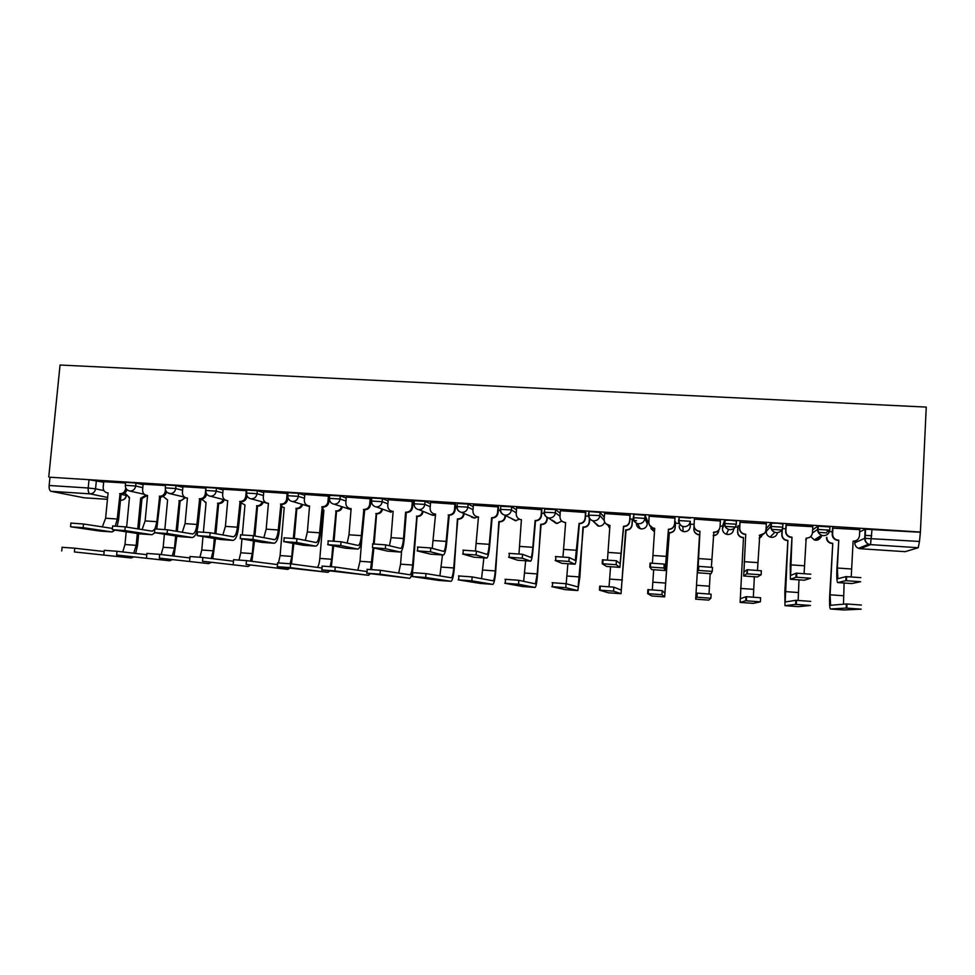 <?xml version="1.0" encoding="UTF-8"?>
<svg xmlns="http://www.w3.org/2000/svg" width="975" height="975" viewBox="0 0 975 975"><rect width="100%" height="100%" fill="white"/><g stroke="black" fill="none" stroke-linecap="round" stroke-linejoin="round"><path stroke-width="1.46" d="M143.069 484.758L135.988 483.039L125.604 482.345M182.873 487.342L176.012 485.574L165.592 484.892M223.08 489.95L216.438 488.134L205.981 487.463M263.701 492.594L257.29 490.717L246.772 490.059M304.748 495.288L298.569 493.326L288.027 492.68M346.222 498.03L340.287 495.97L329.684 495.337M388.123 500.833L382.444 498.639L371.78 498.018M430.462 503.709L425.051 501.333L414.326 500.748M473.253 506.695L468.11 504.063L457.312 503.502M516.494 509.84L511.631 506.817L500.748 506.293M560.186 513.277L555.628 509.596L544.647 509.145M604.305 517.359L600.088 512.411L589.058 511.534L588.437 514.763M636.346 523.148C636.37 525.927 637.699 527.792 640.343 528.73L641.465 528.913C644.816 528.803 646.754 527.109 647.29 523.843L647.485 520.869L645.048 515.251L633.908 514.373L633.275 517.64L644.841 518.408L647.29 523.867M690.495 518.127L679.246 517.262L678.6 520.553L690.3 521.296L690.251 526.61L690.3 521.296C689.739 524.782 687.668 526.573 684.097 526.695L682.793 526.463C680.014 525.44 678.612 523.477 678.6 520.553M736.259 524.209L736.442 521.04L730.702 520.26L724.62 520.284L724.425 523.477L736.259 524.233C735.698 527.719 733.614 529.535 730.007 529.644L728.581 529.388C725.827 528.328 724.449 526.354 724.425 523.477L722.475 528.682C722.499 531.412 723.803 533.264 726.399 534.263L727.74 534.519C731.152 534.41 733.115 532.703 733.651 529.401L734.212 528.279M782.73 527.134L782.913 523.977L777.294 523.209L770.945 523.222L770.762 526.427L782.73 527.183C782.169 530.705 780.073 532.521 776.417 532.643L774.881 532.338M829.725 530.095L829.883 526.951L817.793 526.183L817.623 529.401L829.713 530.181C829.164 533.715 827.044 535.543 823.351 535.653L821.608 535.287C818.963 534.154 817.635 532.192 817.623 529.401L812.467 532.935M632.397 520.443L636.504 520.711M647.449 521.406L648.911 521.503M675.48 523.197L679.343 523.453M690.398 524.16L694.09 524.392M720.086 526.061L722.621 526.22M725.022 526.366L737.868 527.195M771.383 529.34L782.072 530.022M818.244 532.338L826.739 532.886M864.849 535.324L871.723 535.763M84.057 497.786L51.053 491.315C49.603 490.693 48.969 488.755 49.14 485.489L49.981 477.226L89.018 479.688L103.679 482.223M48.75 476.958L60.048 365.028L926.25 407.087L920.412 532.045L49.981 477.226M859.658 531.936L865.166 529.181L864.703 538.322L919.486 541.454L918.231 547.718L870.529 544.623L860.291 548.718L905.227 551.667L918.231 547.718M919.486 541.454L920.412 532.045M859.779 529.657L832.528 528.133M812.809 526.719L785.984 525.184M766.338 523.855L739.94 522.259M739.733 525.854L737.941 526.013M720.464 521.028L694.273 519.066M675.553 522.039L674.773 521.71M674.993 518.139L649.094 516.202L648.875 522.21C648.887 525.135 650.288 527.097 653.079 528.084L654.7 528.316L652.421 563.062M632.47 519.285L629.923 518.846M630.155 515.3L604.561 513.557M585.804 512.484L560.369 510.705M541.917 509.706L516.64 507.902M498.505 506.951L473.375 505.148M455.544 504.233L430.572 502.43M413.034 501.54L388.208 499.736M370.975 498.871L346.296 497.067M329.343 496.226L304.822 494.435M287.954 493.508L263.762 491.839M246.309 490.681L223.141 489.255M205.92 488.134L182.922 486.708M165.531 485.562L143.13 484.185M633.86 515.227L633.47 514.52M722.658 525.683L724.62 520.284M766.387 528.499L770.945 523.222M812.638 529.839L817.793 526.183M125.543 483.027L103.728 481.687M832.345 531.765L827.044 531.424M919.912 532.228L865.166 529.181M785.777 528.791L782.474 528.584M588.51 516.202L585.561 516.007M544.148 513.374L541.673 513.216M500.273 510.571L498.249 510.437M456.848 507.792L455.276 507.695M413.9 505.05L412.766 504.989M371.402 502.344L370.695 502.296M832.918 527.841L832.601 533.983C832.626 536.75 833.942 538.7 836.562 539.833L838.78 540.235L836.94 568.157C836.574 576.652 836.806 581.453 837.635 582.562L851.772 583.55L860.645 581.709L845.825 580.673L846.032 576.615L860.852 577.639M851.236 576.737L853.125 541.174C856.806 541.052 858.926 539.236 859.475 535.714L859.779 529.547M838.366 540.442L836.16 540.04C833.552 538.907 832.236 536.969 832.211 534.215L832.54 527.999M846.032 576.615L837.866 578.711L837.342 568.023L838.78 540.235M851.772 583.55L837.732 582.562L845.825 580.673M832.394 543.526L830.273 543.136C827.775 542.051 826.507 540.174 826.495 537.53L826.849 537.322C826.873 539.979 828.141 541.856 830.651 542.941L832.772 543.331L829.725 594.86C829.359 603.184 829.579 607.9 830.359 608.985L843.887 609.972L861.181 609.156L846.166 608.071L846.385 603.952L861.388 605.036M846.385 603.952L830.602 605.292L830.091 594.799L832.772 543.331M843.485 604.195L844.106 583.013M830.42 608.997L846.166 608.071M786.24 524.891L785.911 530.997C785.935 533.812 787.288 535.775 789.969 536.872L791.993 537.213L790.213 564.976L790.408 579.26L804.351 580.235L810.603 578.224L795.953 577.212L796.173 573.178L810.81 574.19M804.095 573.458L806.179 538.127C809.835 538.017 811.931 536.201 812.48 532.703L812.809 526.573M791.712 537.42L789.701 537.079C787.02 535.994 785.667 534.044 785.643 531.229L785.996 525.001M796.173 573.178L790.628 575.445L791.993 537.213M804.351 580.235L790.469 579.272L795.953 577.212M761.134 574.787L746.667 573.788L747.508 569.729L761.365 570.777L761.134 574.763L757.453 576.968L743.73 576.006L746.667 573.788M757.477 570.265L759.769 535.117C763.376 535.007 765.46 533.203 766.009 529.717L766.35 523.624M764.473 533.288L759.306 535.324M740.074 521.966L739.733 528.036C739.745 530.9 741.122 532.862 743.864 533.922L745.729 534.215L743.693 576.006L757.453 576.968M745.582 534.434L743.718 534.142C740.988 533.081 739.611 531.131 739.586 528.279L739.964 521.954M746.887 569.778L743.925 572.203L745.729 534.215M712.25 571.387L697.942 570.399L698.795 566.353L712.493 567.401L712.25 571.387L711.08 573.727L697.503 572.776L697.942 570.399M711.372 567.182L713.846 532.143C717.417 532.033 719.489 530.242 720.05 526.768L720.403 520.723M719.708 528.389C718.672 531.046 716.698 532.374 713.785 532.374L713.395 532.35M694.419 519.066L694.054 525.111C694.066 528.011 695.467 529.973 698.234 530.985L699.965 531.253L697.503 572.776L711.068 573.727M699.94 531.472L698.21 531.217C695.443 530.205 694.054 528.243 694.042 525.354M698.185 566.414L699.965 531.253M782.352 528.913L782.047 534.434C782.072 537.14 783.376 539.029 785.947 540.077L787.898 540.406L784.838 591.654L784.985 605.67L798.354 606.657L810.481 605.475L795.649 604.39L795.868 600.308L810.7 601.38M795.868 600.308L785.192 601.989L787.898 540.406M798.159 600.381L798.988 579.857M805.63 539.943L807.032 538.127M787.642 540.601L785.692 540.272C783.132 539.224 781.828 537.347 781.816 534.653L782.047 534.434M782.096 529.498L781.816 534.653M784.985 605.67L795.649 604.39M760.39 601.831L745.729 600.771L745.96 596.7L746.594 596.7L760.622 597.76L760.39 601.819L753.309 603.367L740.122 602.404L745.729 600.771M738.063 525.744L737.722 531.57C737.746 534.324 739.074 536.213 741.695 537.225L743.486 537.518L740.122 602.404M745.96 596.7L740.318 598.735L743.486 537.518M753.346 597.114L754.345 576.749M759.147 538.115L762.645 534.714M761.475 536.628L759.135 538.261M743.352 537.712L741.561 537.432C738.94 536.421 737.624 534.544 737.6 531.802L737.722 531.57M737.953 525.732L737.6 531.802M710.885 598.236L696.394 597.175L697.259 593.129L711.116 594.189L710.885 598.236L708.74 600.112L695.687 599.162L696.394 597.175M694.029 525.952L693.859 528.742C693.883 531.533 695.224 533.41 697.881 534.398L699.55 534.653L695.687 599.162M696.638 593.141L695.906 595.518L699.55 534.653M709.02 593.946L710.178 573.666M713.213 535.531C716.467 535.263 718.343 533.544 718.831 530.351L718.843 530.071M718.514 531.899C717.588 534.312 715.808 535.592 713.2 535.738M699.526 534.861L697.856 534.605C695.212 533.63 693.871 531.753 693.847 528.974M663.926 568.035L649.789 567.048L650.045 563.099L664.182 564.074L665.462 566.768L668.436 529.206C671.97 529.084 674.017 527.304 674.59 523.855L674.627 524.111C674.054 527.548 672.019 529.327 668.497 529.437L665.23 570.533L663.926 568.035L664.182 564.074M675.017 517.847L674.627 524.111M654.688 528.548L653.177 528.328L649.374 524.94M674.956 517.835L674.59 523.855M651.812 569.595L665.218 570.521L651.787 569.595L649.789 567.048M616.163 564.72L602.184 563.745L602.452 559.808L616.419 560.771L620.137 563.623L623.513 526.293C627.01 526.171 629.046 524.404 629.618 520.979L629.777 521.235C629.204 524.648 627.181 526.415 623.683 526.537L619.893 567.365L616.163 564.72L616.419 560.771M630.167 515.068L629.777 521.235M609.911 525.647L605.719 523.612M604.573 513.374L604.171 519.346C604.195 522.295 605.597 524.245 608.412 525.208L609.936 525.415L607.462 559.906M629.996 514.995L629.618 520.979M606.572 566.438L619.856 567.365L606.572 566.438L602.184 563.745M661.952 594.677L647.632 593.629L647.888 589.619L662.208 590.655L664.877 593.275L669.252 532.679C672.652 532.557 674.627 530.851 675.163 527.536L675.529 521.759L675.2 527.768C674.663 531.07 672.689 532.777 669.313 532.886L664.658 596.895L661.952 594.677L662.208 590.655M650.459 526.658L654.505 531.594M652.312 589.826L653.677 569.717M654.493 531.777L650.947 528.572M664.645 596.895L651.727 595.957L647.632 593.629M625.682 529.827L621.038 593.714L613.592 591.155L599.442 590.131L599.71 586.133L613.86 587.157L621.27 590.107L626.096 529.864C629.448 529.742 631.41 528.048 631.958 524.757L632.324 518.992M632.483 519.053L632.105 524.989C631.556 528.267 629.606 529.973 626.255 530.083L625.84 530.059M607.681 524.964L609.765 527.962M609.046 586.694L610.557 566.719M609.765 528.023L608.973 527.268M621.038 593.714L608.229 592.776L599.442 590.131M568.949 561.429L555.128 560.479L561.844 563.318L574.982 564.232L568.949 561.429L569.217 557.517L575.287 560.515L579.077 523.417C582.538 523.295 584.549 521.54 585.122 518.127L585.402 518.383C584.829 521.783 582.818 523.551 579.369 523.66L577.115 550.473C576.505 558.687 575.811 563.27 575.055 564.232L561.844 563.318M555.397 556.567L569.217 557.517M585.804 512.338L585.402 518.383M565.622 522.771L562.356 521.515M560.369 510.583L559.967 516.518C559.967 519.48 561.381 521.43 564.196 522.356L565.634 522.551L562.989 556.835M585.524 512.168L585.122 518.127M522.271 558.188L508.609 557.237L517.591 560.223L530.595 561.137L522.271 558.188L522.551 554.3L530.936 557.444C531.692 556.749 532.313 553.361 532.801 547.304L535.117 520.565C538.541 520.455 540.54 518.7 541.113 515.312L541.503 515.58C540.93 518.956 538.931 520.699 535.519 520.821L533.215 547.487C532.557 555.653 531.716 560.198 530.692 561.137L517.591 560.223M508.889 553.349L522.551 554.3M541.929 509.596L541.503 515.58M516.64 507.804L516.214 513.715C516.226 516.689 517.64 518.627 520.455 519.541L519.212 519.078M521.406 519.687L518.98 553.837M541.539 509.389L541.113 515.312M476.117 554.982L462.613 554.044L473.826 557.176L486.683 558.066L476.117 554.982L476.409 551.107L487.049 554.397C488 553.727 488.731 550.363 489.255 544.33L491.619 517.749C495.008 517.628 496.994 515.885 497.579 512.521L498.079 512.789C497.494 516.153 495.507 517.896 492.131 518.005L489.767 544.525C489.072 552.642 488.085 557.164 486.817 558.078L473.826 557.176M462.906 550.18L476.409 551.107M498.505 506.866L498.079 512.789M478.445 517.128L476.348 516.482M473.375 505.062L472.948 510.937C472.948 513.923 474.35 515.86 477.177 516.75L478.469 516.896L475.422 550.948M498.006 506.622L497.579 512.521M430.487 551.813L417.129 550.887L430.523 554.153L443.247 555.043L430.487 551.813L430.779 547.962L443.637 551.387C444.771 550.729 445.612 547.402 446.16 541.405L448.585 514.971C451.937 514.849 453.911 513.106 454.496 509.754L455.106 510.035C454.521 513.374 452.546 515.105 449.207 515.227L446.794 541.6C446.05 549.668 444.917 554.153 443.393 555.043L430.523 554.153M417.434 547.036L430.779 547.962M448.171 514.934L448.793 515.202M455.544 504.16L455.106 510.035M435.557 514.337L433.826 513.837M430.572 502.357L430.121 508.194C430.121 511.192 431.523 513.118 434.338 513.983L435.569 514.117L432.242 548.352M454.935 503.892L454.496 509.754M372.462 543.94L385.673 544.854L400.688 548.413C402.005 547.767 402.943 544.464 403.528 538.505L405.6 512.18L406.331 512.448L404.259 538.7C403.479 546.731 402.212 551.18 400.445 552.057L385.369 548.681L372.462 547.645L387.684 551.155L400.274 552.045M405.6 512.18L406.002 512.204C409.317 512.082 411.279 510.364 411.864 507.024L412.583 507.305C411.998 510.632 410.048 512.35 406.733 512.472L406.331 512.448M413.047 501.467L412.583 507.305M393.108 511.582L391.67 511.168M388.221 499.675L387.758 505.477C387.745 508.475 389.147 510.4 391.95 511.241L393.12 511.375L391.036 537.652L389.476 545.756M412.327 501.199L411.864 507.024M340.75 545.573L327.685 544.672L345.284 548.206L357.752 549.071L340.75 545.573L341.055 541.771L358.203 545.464C359.69 544.842 360.726 541.564 361.335 535.628L363.87 509.474C367.148 509.352 369.098 507.634 369.696 504.319L370.512 504.611C369.915 507.914 367.977 509.633 364.699 509.754L362.176 535.836C361.359 543.818 359.958 548.242 357.947 549.083L345.284 548.206M328.002 540.869L341.055 541.771M363.468 509.45L364.297 509.73M370.975 498.81L370.512 504.611M351.11 508.852L349.915 508.511M346.296 497.018L345.82 502.795C345.808 505.793 347.197 507.707 350.001 508.523L351.122 508.658L348.977 534.788L347.173 543.099M370.159 498.53L369.696 504.319M296.619 542.514L283.701 541.612L303.347 545.281L315.681 546.134L296.619 542.514L296.948 538.724L316.156 542.551C317.813 541.942 318.959 538.688 319.593 532.789L322.177 506.781C325.431 506.659 327.356 504.94 327.953 501.65L328.867 501.942C328.27 505.233 326.357 506.939 323.103 507.061L320.531 532.996C319.678 540.942 318.143 545.33 315.9 546.146L303.347 545.281M284.03 537.834L296.948 538.724M321.774 506.756L322.713 507.037M329.172 498.274L328.867 501.942M309.55 506.147L308.612 505.879M304.822 494.386L304.334 500.138C304.31 503.137 305.699 505.038 308.478 505.842L309.562 505.964L307.369 531.948L305.297 540.394M328.429 495.885L327.953 501.65M252.976 539.48L240.203 538.59L261.836 542.38L274.036 543.233L252.976 539.48L253.317 535.714L274.548 539.663C276.376 539.065 277.619 535.836 278.277 529.973L280.91 504.099C284.127 503.977 286.041 502.283 286.65 499.005L287.662 499.298C287.064 502.576 285.151 504.27 281.946 504.392L279.325 530.193C278.436 538.09 276.754 542.441 274.292 543.246L261.836 542.38M240.533 534.836L253.317 535.714M280.52 504.075L281.556 504.367M287.82 497.469L287.662 499.298M263.774 491.79L263.274 497.506C263.238 500.504 264.615 502.393 267.394 503.185L267.784 503.295M267.394 503.185L268.43 503.295L266.175 529.145L263.859 537.688M287.137 493.265L286.65 499.005M565.805 587.681L551.813 586.67L565.195 589.643L577.834 590.558L565.805 587.681L566.073 583.708L578.114 586.974L583.367 527.073C586.694 526.963 588.632 525.269 589.192 521.991L589.424 518.432M552.094 582.697L566.073 583.708M582.965 527.048L579.869 577.042L577.834 590.558M589.68 518.761L589.436 522.234C588.888 525.501 586.962 527.195 583.635 527.304L583.233 527.28M566.195 583.745L567.889 563.733M518.554 584.244L504.733 583.245L522.6 586.536L535.104 587.45L518.554 584.244L518.834 580.296L535.409 583.879L537.201 573.922L541.088 524.318C544.379 524.209 546.305 522.515 546.865 519.261L546.999 517.347M505.013 579.296L518.834 580.296M540.686 524.294L537.578 574.019C536.945 582.051 536.14 586.523 535.178 587.45L535.104 587.45M547.365 517.53L547.219 519.504C546.67 522.758 544.745 524.44 541.466 524.55L541.064 524.526M523.66 581.344L525.659 560.783M471.851 580.856L458.177 579.857L480.443 583.452L492.826 584.366L471.851 580.856L472.144 576.92L493.143 580.82C494.045 580.149 494.739 576.859 495.251 570.923L499.249 521.588C502.503 521.479 504.416 519.797 504.977 516.555L505.062 515.397M458.482 575.933L472.144 576.92M498.847 521.564L495.739 571.045C495.056 579.016 494.106 583.464 492.899 584.366L492.826 584.366M505.525 515.653L505.44 516.811C504.879 520.041 502.966 521.71 499.724 521.832L499.322 521.808M481.565 578.675L483.856 557.871M425.685 577.492L412.169 576.505L438.713 580.418L450.974 581.307L425.685 577.492L425.977 573.592L451.315 577.785C452.388 577.127 453.18 573.861 453.716 567.962L457.823 518.895C461.053 518.773 462.942 517.103 463.515 513.886L463.539 513.423M412.474 572.617L425.977 573.592M457.421 518.871L454.313 568.084C453.594 576.03 452.51 580.43 451.072 581.307L450.974 581.307M464.112 513.691L464.076 514.142C463.515 517.359 461.614 519.017 458.396 519.139L458.006 519.114M439.896 575.896L442.479 554.982M380.031 574.178L366.673 573.202L409.549 578.285L380.031 574.178L380.347 570.29L409.914 574.775C411.158 574.141 412.059 570.899 412.62 565.037L416.825 516.214C420.006 516.104 421.883 514.459 422.467 511.266M366.978 569.327L380.347 570.29M416.423 516.189L417.105 516.445L413.303 565.159C412.547 573.056 411.34 577.432 409.671 578.285L409.549 578.285M423.126 511.522C422.553 514.702 420.676 516.36 417.495 516.47L417.105 516.445M398.665 573.081L400.579 564.172L401.615 550.96M334.9 570.887L321.689 569.936L368.55 575.299L334.9 570.887L335.217 567.036L367.1 571.557M322.006 566.085L335.217 567.036M373.401 543.818L376.228 513.569C379.226 513.496 381.079 511.96 381.798 508.987M375.838 513.545L376.618 513.801L374.193 543.843M382.553 509.255C381.834 512.228 379.994 513.752 377.008 513.825L376.618 513.801M357.837 570.241L360.007 561.283L361.81 539.163M370.573 569.473L373.072 547.962M373.852 548.133L371.621 569.546M370.244 573.69L368.55 575.299M290.27 567.645L277.205 566.694L327.978 572.337L290.27 567.645L290.599 563.806L322.067 568.035M277.534 562.867L290.599 563.806M333.17 540.979L336.046 510.949C338.898 510.9 340.726 509.462 341.53 506.647M335.668 510.924L336.533 511.192L334.059 541.04M342.383 506.915C341.579 509.73 339.763 511.156 336.911 511.217L336.533 511.192M322.469 509.949L323.895 510.157L319.849 558.419L331.658 559.26L332.78 545.695M333.657 545.866L331.366 566.658M323.883 510.339L322.944 510.071M329.733 570.972L327.978 572.337M317.423 567.413C318.63 565.732 319.434 562.733 319.849 558.419M330.184 566.56L331.658 559.26M246.139 564.44L287.796 569.4L246.139 564.44L246.468 560.625L277.522 564.598M233.549 559.687L246.468 560.625M293.329 538.298L296.266 508.365C298.996 508.328 300.8 506.963 301.665 504.27M295.888 508.341L296.851 508.597L294.304 538.395M302.603 504.55C301.75 507.232 299.947 508.584 297.229 508.621L296.851 508.597M281.348 506.659L284.237 507.573L280.093 555.592L291.781 556.42L292.902 543.331M293.865 543.514L291.464 563.928M289.624 568.218L287.796 569.4M278.484 562.843L280.093 555.592M290.172 563.757L291.781 556.42M209.82 536.482L197.182 535.604L220.764 539.516L232.842 540.357L209.82 536.482L210.161 532.74L233.366 536.811C235.365 536.226 236.706 533.02 237.388 527.195L240.069 501.455C243.262 501.333 245.164 499.639 245.761 496.385L246.882 496.689C246.273 499.943 244.384 501.625 241.203 501.747L238.534 527.414C237.608 535.275 235.804 539.589 233.11 540.369L220.764 539.516M197.486 531.862L210.161 532.74M239.679 501.43L240.813 501.723M246.967 495.8L246.882 496.689M223.141 489.218L222.629 494.898C222.592 497.896 223.957 499.773 226.724 500.553L227.333 500.711M226.724 500.553L227.723 500.663L225.408 526.378L222.848 534.982M246.273 490.681L245.761 496.385M202.495 561.259L248.028 566.499L202.495 561.259L202.837 557.468L233.476 561.234M190.027 556.542L202.837 557.468M253.866 535.823L256.888 505.793C259.521 505.769 261.288 504.465 262.19 501.881M256.51 505.769L257.558 506.037L254.926 536.018M263.226 502.162C262.324 504.733 260.557 506.037 257.936 506.062L257.558 506.037M240.74 502.588L244.969 505.013L242.336 534.739M239.033 559.967L240.74 552.776L241.971 538.895M250.465 561.137L252.306 553.605L253.415 540.906M254.475 541.088L251.928 561.32M249.905 565.463L248.028 566.499M167.127 533.508L154.623 532.643L180.119 536.677L192.075 537.505L167.127 533.508L167.468 529.791L192.623 533.983C194.781 533.423 196.207 530.242 196.926 524.44L199.656 498.834C202.812 498.712 204.689 497.031 205.311 493.789L206.517 494.093C205.908 497.335 204.031 499.017 200.887 499.139L198.157 524.672C197.206 532.484 195.268 536.774 192.368 537.53L180.119 536.677M154.854 528.913L167.468 529.791M199.266 498.81L200.497 499.115M182.934 486.659L182.41 492.314C182.362 495.312 183.714 497.189 186.469 497.957L187.261 498.14M186.469 497.957L187.432 498.054L185.067 523.624L182.264 532.277M205.822 488.109L205.627 490.23M205.615 490.413L205.311 493.789M159.327 558.127L208.65 563.623L159.327 558.127L159.681 554.361L189.893 557.944M146.92 553.422L159.681 554.361M214.78 533.557L217.888 503.246C220.435 503.234 222.178 501.979 223.117 499.492M217.522 503.222L218.656 503.502L215.926 533.752M224.25 499.773C223.312 502.259 221.569 503.514 219.034 503.527L218.656 503.502M201.484 499.139L206.091 502.478L203.397 532.033M199.936 557.188L201.764 550.01L202.983 536.567M211.161 558.492L213.22 550.814L214.329 538.444M215.487 538.639L212.782 558.699M205.164 502.381L205.883 502.564M210.588 562.709L208.65 563.623M124.898 530.583L112.527 529.717L139.888 533.873L151.722 534.69L124.898 530.583L125.251 526.878L152.295 531.192L154.83 529.084M112.673 525.988L125.251 526.878M155.013 528.767L156.865 521.71L159.644 496.251C162.776 496.129 164.641 494.447 165.262 491.217L166.298 491.473M159.266 496.226L160.595 496.531L156.804 528.828M166.542 491.778C165.835 494.861 163.983 496.458 160.973 496.555L160.595 496.531M143.13 484.148L142.594 489.767C142.545 492.753 143.886 494.617 146.616 495.373L147.554 495.471L145.141 520.906L142.094 529.571M165.421 489.487L165.262 491.217M154.952 532.691L152.039 534.714L139.888 533.873M116.634 555.019L169.674 560.783L116.634 555.019L117 551.277L146.798 554.702M104.276 550.339L117 551.277M176.073 531.229L179.278 500.736C181.752 500.723 183.471 499.517 184.433 497.104M178.913 500.711L180.131 500.992L177.316 531.436M185.543 497.677L180.131 500.992M162.935 496.275L167.59 499.968L164.836 529.474M161.168 554.531L163.178 547.255L164.397 534.19M172.246 555.847L174.513 548.06L175.634 535.97M176.877 536.165L174.025 556.055M171.661 559.967L169.674 560.783M83.119 527.67L70.882 526.829L100.072 531.095L111.784 531.911L83.119 527.67L83.484 524.002L112.43 528.426M70.931 523.1L83.484 524.002M115.306 525.952L117.232 519.017L120.047 493.679C123.143 493.557 125.007 491.888 125.617 488.682L126.25 488.828M119.669 493.655L121.083 493.972L118.645 519.261L117.183 526.086M126.921 489.621C126.092 492.472 124.276 493.935 121.461 493.996L121.083 493.972M103.728 481.65L103.179 487.244C103.131 490.218 104.459 492.082 107.177 492.826L108.079 492.911L105.617 518.225L102.326 526.902M125.702 487.805L125.617 488.682M115.087 530.107L112.125 531.936L100.072 531.095M74.417 551.947L131.077 557.968L74.417 551.947L74.782 548.218L104.154 551.521M62.095 547.292L74.782 548.218M137.755 528.877L140.68 498.213L145.933 495.19M140.68 498.213L141.984 498.505L139.084 529.096M147.225 495.507L141.984 498.505M124.739 493.021L129.48 497.482L126.64 527.097M122.752 551.935L124.971 544.525L126.189 531.789M133.709 553.203L136.195 545.33L137.317 533.483M138.645 533.678L137.524 545.5L135.647 553.422M133.112 557.237L131.077 557.968M125.324 485.306L135.708 486.001L142.789 487.683M135.988 483.039L135.708 486.001C135.086 489.231 133.209 490.925 130.089 491.047L128.152 490.498M165.311 487.866L175.732 488.548L182.593 490.267M176.012 485.574L175.732 488.548C175.11 491.802 173.221 493.496 170.077 493.618L167.322 492.546M205.713 490.449L216.17 491.12L222.812 492.887M216.438 488.134L216.17 491.12C215.56 494.398 213.659 496.092 210.466 496.214L225.274 500.029M246.529 493.058L257.022 493.716L263.445 495.556M257.29 490.717L257.022 493.716C256.413 497.006 254.499 498.725 251.282 498.847L268.405 503.563M287.771 495.702L298.313 496.348L304.493 498.262M298.569 493.326L298.313 496.348C297.704 499.663 295.778 501.369 292.524 501.503L309.514 506.561M329.44 498.371L340.031 499.005L345.967 501.016M340.287 495.97L340.031 499.005C339.434 502.332 337.484 504.051 334.206 504.185L351.037 509.669M371.536 501.065L382.2 501.686L387.879 503.831M382.444 498.639L382.2 501.686C381.603 505.038 379.641 506.768 376.326 506.89L391.097 512.253M414.082 503.807L424.808 504.404L430.231 506.72M425.051 501.333L424.808 504.404C424.21 507.768 422.236 509.511 418.884 509.633L432.607 515.288L435.496 515.092M457.08 506.573L467.878 507.146L473.033 509.706M468.11 504.063L467.878 507.146C467.281 510.522 465.294 512.277 461.906 512.399L461.029 512.265C458.201 511.375 456.788 509.438 456.788 506.439M500.528 509.389L511.412 509.913L516.287 512.85M511.631 506.817L511.412 509.913C510.815 513.313 508.816 515.068 505.391 515.202L504.441 515.056C501.613 514.142 500.199 512.192 500.199 509.206M544.44 512.253L555.409 512.716L559.979 516.287M555.628 509.596L555.409 512.716C554.824 516.128 552.801 517.908 549.339 518.03L548.328 517.871C545.5 516.933 544.087 514.971 544.074 511.997M588.815 515.202L599.881 515.543L604.207 520.467M600.088 512.411L599.881 515.543C599.308 518.98 597.273 520.76 593.775 520.882L592.678 520.711C589.863 519.748 588.449 517.786 588.437 514.812M645.048 515.251L644.841 518.408C644.268 521.869 642.22 523.648 638.686 523.77L637.492 523.575C634.688 522.588 633.287 520.613 633.275 517.676L633.677 518.408M96.379 480.541L95.562 488.828L103.972 490.644M121.046 494.337L125.507 495.3M107.628 497.482L89.993 493.85L51.053 491.315M83.813 497.774L107.445 499.322L83.996 497.798M854.892 541.028L854.807 542.77L864.703 538.322C864.727 541.076 866.044 543.038 868.64 544.208L858.512 548.328C856.062 547.219 854.831 545.366 854.807 542.77L854.807 542.843M722.658 525.671L722.475 528.682M766.387 528.462L766.216 531.497L770.762 526.427C770.786 529.267 772.151 531.229 774.845 532.326L770.067 537.067L771.554 537.359C774.808 537.298 776.783 535.714 777.477 532.618M810.737 536.482L814.186 539.894L815.831 540.235L821.438 536.823M685.34 526.646L682.768 526.463M766.216 531.497C766.24 534.178 767.52 536.031 770.067 537.067L771.92 537.371M679.185 525.903C679.209 528.657 680.526 530.522 683.158 531.485L684.377 531.704C687.753 531.594 689.715 529.888 690.251 526.61M594.116 522.137L599.003 526.159C601.892 526.134 603.769 524.745 604.646 522.003M552.386 520.187L556.969 523.429L561.783 521.064M511.412 518.542L515.348 520.723L519.456 519.188M471.425 517.055L474.167 518.054L477.689 516.982M431.108 514.69L434.509 515.348M160.497 497.445L162.52 496.409M872.04 529.193L870.529 544.623L868.64 544.208C866.227 543.014 865.057 541.028 865.142 538.237L865.605 529.096M89.018 479.688L88.201 488L95.562 488.828C94.941 492.046 93.076 493.716 89.993 493.85C88.615 493.228 88.03 491.29 88.201 488L49.14 485.489M126.092 496.056C125.3 498.773 123.569 500.151 120.888 500.212L121.192 500.224M905.153 551.667L860.267 548.73L858.512 548.328L860.23 548.718L859.938 547.755M851.248 568.973L837.342 568.023M830.091 594.799L843.448 595.749M804.241 565.78L790.481 564.842M757.758 562.612L744.144 561.685M711.787 559.479L698.319 558.565M785.082 591.581L798.306 592.532M740.549 588.413L753.638 589.339M745.826 599.138L746.46 599.186L745.826 599.138M696.491 585.268L709.434 586.194M696.491 595.567L697.113 595.615L696.491 595.567M666.303 556.384L652.994 555.482M621.319 553.325L608.156 552.423M652.897 582.16L665.706 583.074M613.86 587.157L613.592 591.155M609.741 579.089L622.416 579.991M576.822 550.29L563.794 549.413M532.801 547.304L519.907 546.427M489.255 544.33L476.495 543.465M448.585 514.971L449.207 515.227M446.16 541.405L433.546 540.54M385.673 544.854L385.369 548.681M406.002 512.204L406.733 512.472M403.528 538.505L391.036 537.652M400.262 552.033L387.684 551.155M363.87 509.474L364.699 509.754M361.335 535.628L348.977 534.788M322.177 506.781L323.103 507.061M319.593 532.789L307.369 531.948M280.91 504.099L281.946 504.392M278.277 529.973L266.175 529.145M567.048 576.042L579.589 576.932M524.782 573.032L537.201 573.922M482.954 570.046L495.251 570.923M441.553 567.097L453.716 567.962M417.495 516.47L416.825 516.214M400.579 564.172L412.62 565.037M377.008 513.825L376.228 513.569M360.007 561.283L371.926 562.136M336.911 511.217L336.046 510.949M297.229 508.621L296.266 508.365M240.069 501.455L241.203 501.747M237.388 527.195L225.408 526.378M257.936 506.062L256.888 505.793M240.74 552.776L252.306 553.605M199.656 498.834L200.887 499.139M196.926 524.44L185.067 523.624M219.034 503.527L217.888 503.246M201.764 550.01L213.22 550.814M159.644 496.251L160.973 496.555M156.865 521.71L145.141 520.906M180.509 501.016L179.278 500.736M163.178 547.255L174.513 548.06M120.047 493.679L121.461 493.996M117.232 519.017L105.617 518.225M142.35 498.53L141.046 498.237M124.971 544.525L136.195 545.33M818.244 526.086L818.074 529.315C817.976 532.143 819.158 534.129 821.608 535.287L814.186 539.894C817.074 540.747 819.305 539.833 820.889 537.152M771.408 523.112L771.225 526.317C771.14 529.206 772.346 531.204 774.845 532.326M725.083 520.163L724.888 523.356C724.791 526.293 726.022 528.304 728.581 529.388L726.399 534.263L728.142 534.532M679.246 517.262L679.051 520.431C678.953 523.404 680.209 525.415 682.793 526.463L683.158 531.485L684.828 531.716M633.908 514.373L633.701 517.53C633.616 520.54 634.871 522.551 637.492 523.575L640.343 528.73L641.977 528.925M589.058 511.534L588.851 514.666C588.754 517.701 590.021 519.712 592.678 520.711L597.955 525.988L599.576 526.159M544.684 508.718L544.464 511.838C544.367 514.885 545.659 516.896 548.328 517.871L556.006 523.27L557.627 523.429M500.772 505.928L500.553 509.035C500.455 512.094 501.747 514.093 504.441 515.056L516.116 520.723M457.336 503.173L457.104 506.257C457.007 509.328 458.311 511.339 461.029 512.265L475.081 518.03M414.351 500.443L414.107 503.514C414.009 506.598 415.326 508.597 418.068 509.511M371.804 497.75L371.56 500.797C371.463 503.88 372.791 505.879 375.546 506.781M329.708 495.081L329.452 498.115C329.355 501.199 330.696 503.185 333.474 504.075M288.052 492.436L287.783 495.458C287.686 498.542 289.039 500.528 291.842 501.406M246.821 489.816L246.553 492.826C246.443 495.909 247.808 497.896 250.636 498.761M206.005 487.232L205.737 490.218C205.627 493.313 207.005 495.288 209.844 496.141M165.616 484.673L165.336 487.646C165.226 490.73 166.615 492.704 169.479 493.545L184.519 497.128M125.629 482.138L125.336 485.099C125.239 488.183 126.628 490.145 129.529 490.973L144.398 494.325M160.497 497.494L162.788 496.324M121.071 500.224C123.74 500.151 125.47 498.81 126.275 496.226M846.434 580.637L846.641 576.578M846.8 608.083L847.007 603.964M796.575 577.163L796.794 573.129M747.277 573.739L747.508 569.729M698.551 570.351L698.795 566.353M796.283 604.403L796.514 600.308M746.362 600.771L746.594 596.7M697.015 597.188L697.259 593.129M650.374 566.987L650.63 563.026M602.745 563.672L603.013 559.735M648.241 593.629L648.497 589.607M600.027 590.119L600.283 586.121M555.653 560.393L555.921 556.481M509.084 557.152L509.364 553.264M463.04 553.946L463.332 550.071M417.495 550.778L417.8 546.926M434.338 513.983L434.996 514.239M372.462 547.645L372.767 543.818M391.95 511.241L392.718 511.509M327.917 544.55L328.234 540.735M350.001 508.523L350.866 508.804M283.847 541.478L284.176 537.7M308.478 505.842L309.453 506.122M240.277 538.456L240.606 534.69M552.35 586.658L552.63 582.672M505.221 583.221L505.501 579.272M458.616 579.832L458.908 575.908M412.535 576.481L412.839 572.569M366.966 573.166L367.283 569.278M321.908 569.888L322.237 566.024M277.351 566.646L277.68 562.807M323.749 510.315L322.859 510.047M233.281 563.44L233.61 559.626M197.157 535.458L197.498 531.704M189.686 560.272L190.027 556.469M154.513 532.484L154.867 528.767M146.567 557.127L146.92 553.361M112.32 529.547L112.686 525.854M146.616 495.373L147.542 495.58M103.911 554.032L104.276 550.278M70.578 526.646L70.943 522.966M61.73 550.96L62.095 547.231M129.468 497.591L128.602 497.396"/></g></svg>
